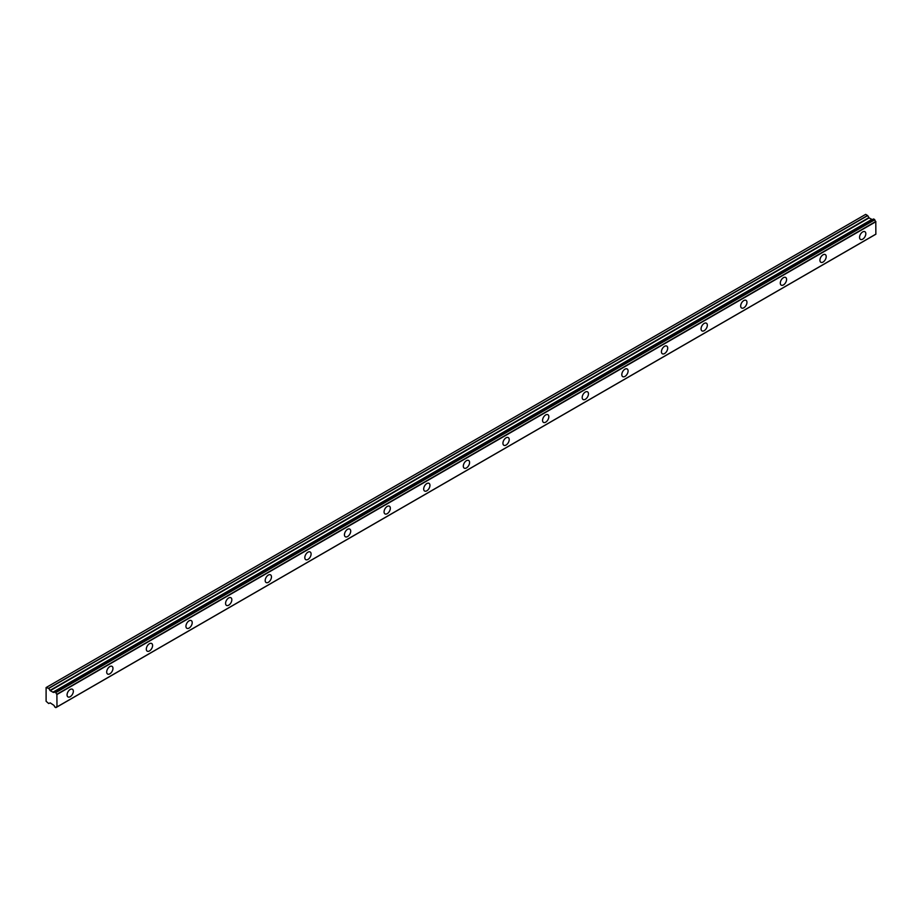 <?xml version="1.0" encoding="UTF-8"?>
<svg xmlns="http://www.w3.org/2000/svg" width="922" height="922" viewBox="0 0 922 922"><rect width="100%" height="100%" fill="white"/><g stroke="black" fill="none" stroke-linecap="round" stroke-linejoin="round"><path stroke-width="1.38" d="M873.653 218.987L874.655 219.574L55.758 692.364L54.744 691.777L873.653 218.987L54.617 691.834A1.683 0.968 60 0 1 54.283 692.376A1.683 0.968 60 0 1 53.441 692.295A1.683 0.968 60 0 1 53.326 692.226L872.235 219.436L53.326 692.226M862.692 239.167A4.437 2.559 120 0 0 865.585 235.248A4.437 2.559 120 0 0 864.905 231.699A4.437 2.559 120 0 0 862.692 231.918A4.437 2.559 120 0 0 859.788 235.825A4.437 2.559 120 0 0 860.468 239.386A4.437 2.559 120 0 0 862.692 239.167M70.21 696.698A4.437 2.559 120 0 0 73.103 692.791A4.437 2.559 120 0 0 72.423 689.241A4.437 2.559 120 0 0 70.21 689.46A4.437 2.559 120 0 0 67.306 693.367A4.437 2.559 120 0 0 67.986 696.917A4.437 2.559 120 0 0 70.21 696.698M109.833 673.821A4.437 2.559 120 0 0 112.726 669.914A4.437 2.559 120 0 0 112.046 666.364A4.437 2.559 120 0 0 109.833 666.583A4.437 2.559 120 0 0 106.929 670.49A4.437 2.559 120 0 0 107.609 674.04A4.437 2.559 120 0 0 109.833 673.821M149.456 650.944A4.437 2.559 120 0 0 152.349 647.037A4.437 2.559 120 0 0 151.669 643.487A4.437 2.559 120 0 0 149.456 643.706A4.437 2.559 120 0 0 146.552 647.613A4.437 2.559 120 0 0 147.232 651.163A4.437 2.559 120 0 0 149.456 650.944M189.079 628.066A4.437 2.559 120 0 0 191.972 624.159A4.437 2.559 120 0 0 191.292 620.61A4.437 2.559 120 0 0 189.079 620.829A4.437 2.559 120 0 0 186.175 624.736A4.437 2.559 120 0 0 186.855 628.285A4.437 2.559 120 0 0 189.079 628.066M228.702 605.189A4.437 2.559 120 0 0 231.595 601.282A4.437 2.559 120 0 0 230.915 597.733A4.437 2.559 120 0 0 228.702 597.952A4.437 2.559 120 0 0 225.809 601.859A4.437 2.559 120 0 0 226.489 605.408A4.437 2.559 120 0 0 228.702 605.189M268.325 582.312A4.437 2.559 120 0 0 271.229 578.405A4.437 2.559 120 0 0 270.549 574.855A4.437 2.559 120 0 0 268.325 575.074A4.437 2.559 120 0 0 265.432 578.981A4.437 2.559 120 0 0 266.112 582.531A4.437 2.559 120 0 0 268.325 582.312M307.948 559.435A4.437 2.559 120 0 0 310.852 555.528A4.437 2.559 120 0 0 310.172 551.978A4.437 2.559 120 0 0 307.948 552.197A4.437 2.559 120 0 0 305.055 556.104A4.437 2.559 120 0 0 305.735 559.654A4.437 2.559 120 0 0 307.948 559.435M347.571 536.558A4.437 2.559 120 0 0 350.475 532.651A4.437 2.559 120 0 0 349.795 529.101A4.437 2.559 120 0 0 347.571 529.32A4.437 2.559 120 0 0 344.678 533.227A4.437 2.559 120 0 0 345.358 536.777A4.437 2.559 120 0 0 347.571 536.558M387.194 513.681A4.437 2.559 120 0 0 390.098 509.774A4.437 2.559 120 0 0 389.418 506.224A4.437 2.559 120 0 0 387.194 506.443A4.437 2.559 120 0 0 384.301 510.35A4.437 2.559 120 0 0 384.981 513.9A4.437 2.559 120 0 0 387.194 513.681M426.828 490.804A4.437 2.559 120 0 0 429.721 486.897A4.437 2.559 120 0 0 429.041 483.347A4.437 2.559 120 0 0 426.828 483.566A4.437 2.559 120 0 0 423.924 487.473A4.437 2.559 120 0 0 424.604 491.023A4.437 2.559 120 0 0 426.828 490.804M466.451 467.927A4.437 2.559 120 0 0 469.344 464.02A4.437 2.559 120 0 0 468.664 460.47A4.437 2.559 120 0 0 466.451 460.689A4.437 2.559 120 0 0 463.547 464.596A4.437 2.559 120 0 0 464.227 468.146A4.437 2.559 120 0 0 466.451 467.927M506.074 445.049A4.437 2.559 120 0 0 508.967 441.142A4.437 2.559 120 0 0 508.287 437.593A4.437 2.559 120 0 0 506.074 437.812A4.437 2.559 120 0 0 503.17 441.719A4.437 2.559 120 0 0 503.85 445.28A4.437 2.559 120 0 0 506.074 445.049M545.697 422.172A4.437 2.559 120 0 0 548.59 418.265A4.437 2.559 120 0 0 547.91 414.716A4.437 2.559 120 0 0 545.697 414.935A4.437 2.559 120 0 0 542.804 418.842A4.437 2.559 120 0 0 543.484 422.403A4.437 2.559 120 0 0 545.697 422.172M585.32 399.295A4.437 2.559 120 0 0 588.224 395.388A4.437 2.559 120 0 0 587.545 391.838A4.437 2.559 120 0 0 585.32 392.057A4.437 2.559 120 0 0 582.427 395.964A4.437 2.559 120 0 0 583.107 399.526A4.437 2.559 120 0 0 585.32 399.295M624.943 376.418A4.437 2.559 120 0 0 627.847 372.511A4.437 2.559 120 0 0 627.167 368.961A4.437 2.559 120 0 0 624.943 369.18A4.437 2.559 120 0 0 622.05 373.087A4.437 2.559 120 0 0 622.73 376.649A4.437 2.559 120 0 0 624.943 376.418M664.566 353.552A4.437 2.559 120 0 0 667.47 349.634A4.437 2.559 120 0 0 666.79 346.084A4.437 2.559 120 0 0 664.566 346.303A4.437 2.559 120 0 0 661.673 350.21A4.437 2.559 120 0 0 662.353 353.771A4.437 2.559 120 0 0 664.566 353.552M704.189 330.675A4.437 2.559 120 0 0 707.093 326.757A4.437 2.559 120 0 0 706.413 323.207A4.437 2.559 120 0 0 704.189 323.426A4.437 2.559 120 0 0 701.296 327.333A4.437 2.559 120 0 0 701.976 330.894A4.437 2.559 120 0 0 704.189 330.675M743.824 307.798A4.437 2.559 120 0 0 746.716 303.88A4.437 2.559 120 0 0 746.036 300.33A4.437 2.559 120 0 0 743.824 300.549A4.437 2.559 120 0 0 740.919 304.456A4.437 2.559 120 0 0 741.599 308.017A4.437 2.559 120 0 0 743.824 307.798M783.446 284.921A4.437 2.559 120 0 0 786.339 281.003A4.437 2.559 120 0 0 785.659 277.453A4.437 2.559 120 0 0 783.446 277.672A4.437 2.559 120 0 0 780.542 281.579A4.437 2.559 120 0 0 781.222 285.14A4.437 2.559 120 0 0 783.446 284.921M823.069 262.044A4.437 2.559 120 0 0 825.962 258.125A4.437 2.559 120 0 0 825.282 254.576A4.437 2.559 120 0 0 823.069 254.795A4.437 2.559 120 0 0 820.165 258.702A4.437 2.559 120 0 0 820.845 262.263A4.437 2.559 120 0 0 823.069 262.044M55.885 707.566A1.683 0.968 60 0 1 56.219 707.013A1.683 0.968 60 0 1 56.887 707.013L55.85 707.623L54.617 706.828A1.683 0.968 60 0 0 53.326 704.95L50.203 702.875L48.67 703.521L46.1 701.273L46.1 687.547L48.785 688.4L867.694 215.61L865.666 214.377L46.757 687.167M872.028 219.482L869.1 217.892L867.694 215.61M873.549 218.975L54.652 691.765M875.9 234.13L56.991 706.92L875.865 234.223L875.785 221.476A1.683 0.968 60 0 1 874.782 219.77L874.655 219.574M872.12 219.413L53.13 692.261L50.203 690.682L48.785 688.4M875.785 221.476L56.887 694.266L56.991 706.92L55.85 707.623M56.887 694.266A1.683 0.968 60 0 1 55.885 692.56L874.782 219.77M867.579 215.483L48.67 688.273M868.87 217.638L49.961 690.428M50.203 690.682L869.1 217.892M871.797 219.448L52.9 692.238M56.991 694.485L875.9 221.695M875.865 234.223L56.957 707.013"/></g></svg>
